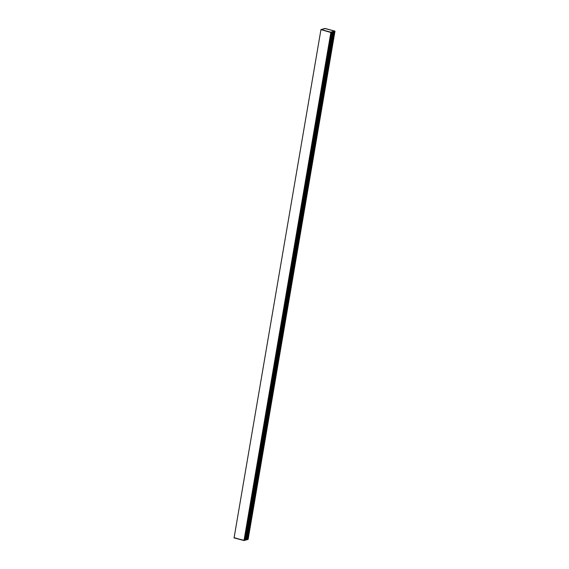 <?xml version="1.0" encoding="UTF-8"?>
<svg xmlns="http://www.w3.org/2000/svg" width="569" height="569" viewBox="0 0 569 569"><rect width="100%" height="100%" fill="white"/><g stroke="black" fill="none" stroke-linecap="round" stroke-linejoin="round"><path stroke-width="0.85" d="M245.772 536.702L245.282 538.26L245.772 536.702M245.673 536.752L245.275 538.246M246.05 536.396A1.501 0.59 104.9 0 0 245.794 536.034C246.818 535.585 245.673 539.846 245.019 538.928L244.997 538.921A1.501 0.59 -75.1 0 1 244.997 538.921A1.501 0.59 104.9 0 0 245.019 538.928A1.501 0.59 104.9 0 0 245.161 538.921M246.128 539.263L244.905 539.483M330.653 38.55L331.727 32.262L330.433 39.09M302.907 200.124A1.188 0.469 104.9 0 0 303.497 198.894A1.188 0.469 104.9 0 0 303.377 197.941L303.412 197.941A1.188 0.469 -75.1 0 1 303.497 197.941A1.188 0.469 -75.1 0 1 303.697 198.951A1.188 0.469 -75.1 0 1 303.021 200.224L302.971 200.238A1.188 0.469 -75.1 0 1 302.886 200.238M301.677 207.322L301.613 207.721M274.998 363.427L274.927 363.819M273.988 369.309A1.188 0.469 104.9 0 0 274.578 368.079A1.188 0.469 104.9 0 0 274.457 367.126L274.493 367.126A1.188 0.469 -75.1 0 1 274.578 367.133A1.188 0.469 -75.1 0 1 274.777 368.136A1.188 0.469 -75.1 0 1 274.102 369.416L274.052 369.409A1.188 0.469 -75.1 0 1 273.966 369.423M246.171 532.058L246.1 532.449M245.111 538.943L245.019 539.448L245.118 538.943M274.35 367.19A1.188 0.469 -75.1 0 1 274.436 367.14L274.976 363.904M303.27 198.005A1.188 0.469 -75.1 0 1 303.355 197.955L330.539 39.169L303.412 197.941M330.504 38.699L331.677 32.277M331.002 32.469L244.193 540.287L247.721 539.298L246.654 539.277M248.838 526.517L246.654 539.298L246.114 539.348L332.844 31.956M331.592 32.305L244.578 539.874M331.322 32.376L244.521 540.194L330.994 32.469L244.101 540.315L330.902 32.497L320.888 29.602L324.984 28.45L320.902 29.616L330.923 32.284L334.956 31.359L248.148 539.177L334.849 31.395L331.314 32.383L244.229 540.13M234.03 537.883L244.023 540.55L248.112 539.398L244.051 540.536L234.044 537.641L244.016 540.55L248.112 539.391M248.148 539.177L334.992 31.146L324.977 28.45L334.97 31.117M244.087 540.315L234.008 537.854M247.735 539.298L334.536 31.48M334.985 31.146L330.859 32.497L320.888 29.609M325.119 28.578L321.364 29.624L325.134 28.578L334.458 31.06L330.738 32.163L321.343 29.659L330.681 32.141M325.134 28.578L334.458 31.06L330.788 32.17L321.172 29.602L325.084 28.55L334.636 31.067L325.077 28.585M248.589 527.968L333.398 31.8M248.866 526.524L333.448 31.786L248.866 526.524M248.354 527.598L248.724 526.588M248.084 527.719L248.283 526.631M301.783 207.187L302.971 200.224M274.443 367.126L275.026 363.897L274.493 367.126M274.052 369.409L246.277 531.923M301.677 207.792L275.097 363.292M303.362 197.948L330.489 39.169M274.991 363.911L274.443 367.14L274.991 363.911M275.133 363.278L301.726 207.792L275.133 363.278M246.114 539.362L332.851 31.949L246.135 539.376M245.317 538.31L245.744 536.716M245.346 536.887A1.252 0.491 -75.1 0 1 246.142 536.56A1.252 0.491 -75.1 0 1 245.844 538.317A1.252 0.491 -75.1 0 1 245.083 538.423M245.602 536.816L245.246 538.153M245.701 539.256L245.858 538.345M246.178 536.475L332.396 32.077M303.007 200.224L301.819 207.173L303.021 200.224M274.087 369.416L246.313 531.908L274.102 369.416M245.623 536.026L246.221 532.527M245.075 538.935L245.011 539.448M245.566 536.041L246.171 532.541M330.852 32.497L244.016 540.529L234.058 537.648M330.802 32.17L334.636 31.067L330.788 32.17M325.027 28.521L321.172 29.602M333 31.907L246.256 539.398L333.036 31.9M246.05 539.248L248.063 527.712M247.963 527.762L246 539.241M246.206 532.527L245.609 536.026M320.909 29.844L234.108 537.648M248.625 527.947L246.69 539.284L248.639 527.947M247.06 539.177L333.811 31.679M246.199 539.391L332.943 31.928M244.343 540.187L331.13 32.433M244.25 540.152L331.037 32.461M247.878 539.192L334.664 31.444L247.885 539.192M248.61 527.662L248.795 526.61L248.625 527.655M245.751 539.263L245.929 538.196M246.206 536.603L332.445 32.063M246.206 536.631L332.46 32.063M246.221 536.731L332.488 32.056M245.858 539.277L246.157 537.541M246.213 537.207L332.559 32.035M245.879 539.277L332.588 32.028M248.155 526.638L332.709 31.992M248.212 526.617L332.758 31.978M247.11 539.184L333.861 31.665M247.359 539.248L334.138 31.594L247.38 539.256M247.671 539.298L334.472 31.494M334.572 31.473L247.792 539.156M330.738 32.163L321.186 29.631"/></g></svg>
